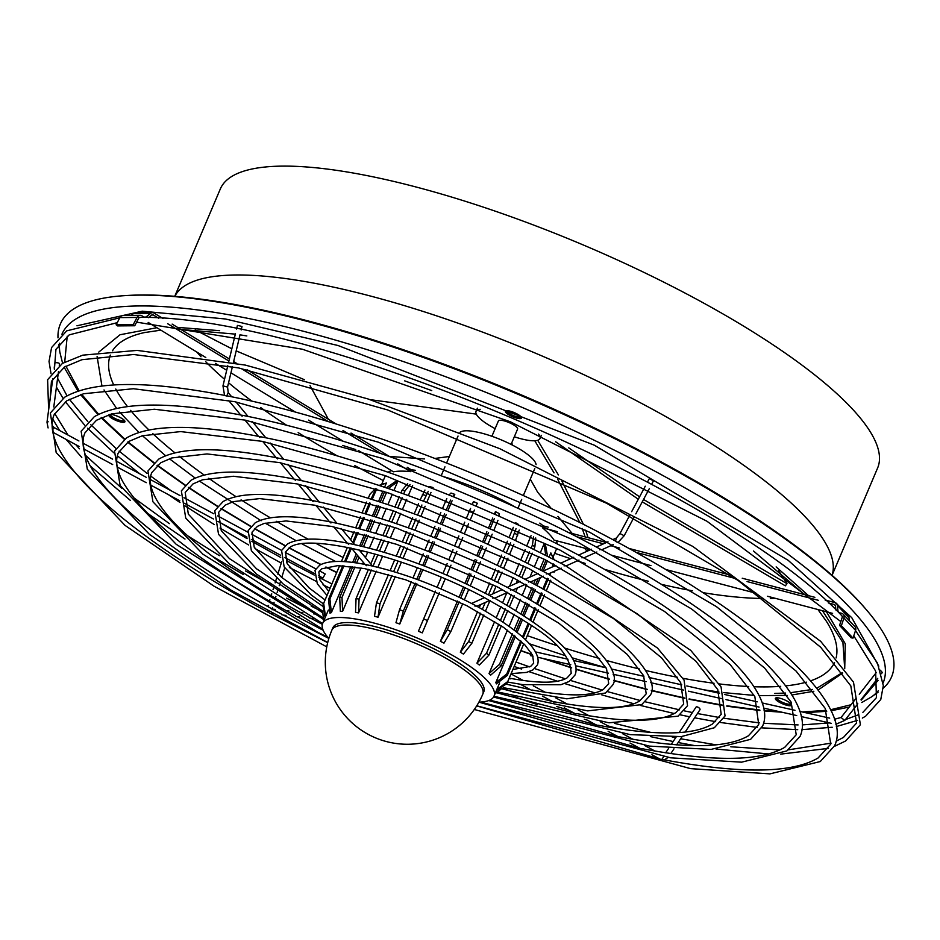 <?xml version="1.0" encoding="UTF-8"?>
<svg xmlns="http://www.w3.org/2000/svg" width="940" height="940" viewBox="0 0 940 940"><rect width="100%" height="100%" fill="white"/><g stroke="black" fill="none" stroke-linecap="round" stroke-linejoin="round"><path stroke-width="1.41" d="M774.783 693.403L785.593 693.062M790.399 692.745L812.418 689.42M816.801 688.256L842.381 672.593M822.5 610.73L842.933 642.643L844.719 668.716L845.283 643.806L826.46 611.775M802.361 711.98L826.236 710.358M830.584 709.747L851.076 704.73M861.193 700.159L878.089 680.36M878.783 666.155L851.758 617.662L788.214 560.346L594.315 445.196L338.095 345.532L225.459 318.989L142.257 311.187L76.963 325.792M49.938 401.016L49.985 399.782M54.25 367.669L54.367 369.314M574.364 713.155L575.891 713.977M323.102 619.542L323.83 619.636M552.509 701.452L554.036 702.262M530.654 689.737L532.181 690.559M509.163 678.222L510.326 678.845M660.397 759.238L661.631 759.367C739.416 774.031 791.574 773.573 818.094 757.993L830.725 744.175L825.191 708.384L796.11 671.09L716.433 606.641L589.768 532.287L378.385 442.2L234.683 401.686L133.398 388.725L83.613 393.743L66.846 400.757L54.215 414.575C50.267 423.658 51.912 435.22 59.161 449.273C70.324 470.353 93.154 494.652 127.664 522.17C165.275 551.921 212.37 582.083 268.958 612.68L270.708 613.632M596.219 724.869L597.746 725.68M310.106 618.05L309.366 617.968L310.106 618.05M618.073 736.572L619.601 737.383M296.37 616.464L295.63 616.382L296.37 616.464M639.928 748.275L641.456 749.098M282.635 614.877L281.906 614.795L282.635 614.877M327.731 642.514L231.252 590.273L149.542 534.449L87.314 469.224L81.122 431.225L94.27 416.726C120.308 401.779 169.165 401.204 240.863 415.022L242.132 416.22M599.779 549.818L600.731 549.383L599.779 549.818M327.825 637.273L317.25 631.939L176.226 544.331L120.12 485.51L114.527 451.094L126.465 437.946C149.989 424.445 194.051 423.916 258.629 436.372L259.887 437.57M581.954 557.878L582.906 557.444L581.954 557.878M322.772 629.271L202.911 554.201L152.926 501.796L147.944 470.975L158.649 459.166C179.681 447.111 218.926 446.629 276.384 457.721L277.653 458.92M564.129 565.927L565.081 565.504L564.129 565.927M226.329 395.998L224.977 395.47C338.788 417.313 493.735 475.182 616.616 541.687M615.782 541.464L617.627 542.462L615.782 541.464M491.89 436.278L498.412 420.92A10.422 2.632 23 0 1 504.11 420.862A10.422 2.632 23 0 1 513.71 424.939A10.422 2.632 23 0 1 517.599 429.063L511.078 444.42M459.989 432.329A41.677 10.54 23 0 1 520.313 449.52A41.677 10.54 23 0 1 536.07 464.63M332.866 627.803A81.968 20.727 23 0 1 377.692 627.309A81.968 20.727 23 0 1 453.197 659.398A81.968 20.727 23 0 1 483.771 691.852L482.725 694.331A81.968 20.727 23 0 0 452.152 661.877A81.968 20.727 23 0 0 346.085 625.018A81.968 20.727 23 0 0 331.82 630.27L332.866 627.803M495.133 428.628A34.733 8.777 23 0 1 488.988 425.174A34.733 8.777 23 0 1 476.028 411.414A34.733 8.777 23 0 1 480.223 409.299M790.434 703.343A7.226 1.821 23 0 1 790.423 703.719A7.226 1.821 23 0 1 786.475 703.766A7.226 1.821 23 0 1 779.824 700.934A7.226 1.821 23 0 1 777.121 698.079A7.226 1.821 23 0 1 777.392 697.797M520.466 416.22A7.226 1.821 23 0 1 520.455 416.608A7.226 1.821 23 0 1 513.087 415.468A7.226 1.821 23 0 1 507.165 410.968L507.165 410.968A7.226 1.821 23 0 1 507.436 410.686M123.892 419.945A7.226 1.821 23 0 1 123.88 420.333A7.226 1.821 23 0 1 119.932 420.368A7.226 1.821 23 0 1 110.579 414.693A7.226 1.821 23 0 1 110.85 414.411M832.065 575.327L877.619 467.991A357.036 90.275 -157 0 0 744.457 326.65A357.036 90.275 -157 0 0 415.539 186.86A357.036 90.275 -157 0 0 220.312 188.975L174.746 296.312M866.762 610.213L865.2 608.391A449.109 113.552 -157 0 0 722.39 496.919A449.109 113.552 -157 0 0 127.946 295.442L125.549 295.583A451.505 114.163 23 0 1 723.189 498.141A451.505 114.163 23 0 1 866.762 610.213A451.505 114.163 23 0 1 883.283 688.162M109.862 414.423A8.754 2.209 23 0 1 121.66 418.335A8.754 2.209 23 0 1 124.926 421.79A8.754 2.209 23 0 1 120.132 421.849A8.754 2.209 23 0 1 112.072 418.418A8.754 2.209 23 0 1 108.805 414.951A8.754 2.209 23 0 1 109.04 414.681M109.193 414.634A8.754 2.209 -157 0 0 112.448 417.56A8.754 2.209 -157 0 0 124.926 421.285M508.646 414.704A8.754 2.209 23 0 1 505.391 411.238A8.754 2.209 23 0 1 510.173 411.18A8.754 2.209 23 0 1 518.234 414.611A8.754 2.209 23 0 1 521.5 418.077A8.754 2.209 23 0 1 516.718 418.124A8.754 2.209 23 0 1 508.646 414.704M505.755 410.886A8.754 2.209 -157 0 0 509.022 413.835A8.754 2.209 -157 0 0 521.5 417.56M778.614 701.816A8.754 2.209 23 0 1 775.347 698.35A8.754 2.209 23 0 1 780.141 698.291A8.754 2.209 23 0 1 788.202 701.722A8.754 2.209 23 0 1 791.468 705.188A8.754 2.209 23 0 1 786.674 705.235A8.754 2.209 23 0 1 778.614 701.816M775.723 697.997A8.754 2.209 -157 0 0 778.99 700.946A8.754 2.209 -157 0 0 791.468 704.671M323.407 603.868L311.257 594.973L284.162 566.949L281.589 550.464L287.405 544.025C298.438 537.786 318.448 537.48 347.436 543.12L348.693 544.331M492.83 598.169L493.782 597.734L492.83 598.169M322.303 610.859L282.975 583.846L251.356 550.664L248.184 530.595L255.222 522.804C268.746 515.12 293.562 514.768 329.67 521.77L330.939 522.981M510.655 590.109L511.607 589.674L510.655 590.109M322.843 617.698L256.291 573.964L218.55 534.366L214.767 510.714L223.027 501.596C239.054 492.443 268.687 492.055 311.916 500.421L313.173 501.631M528.48 582.048L529.432 581.613L528.48 582.048M322.608 623.525L229.607 564.082L185.732 518.081L181.361 490.845L190.844 480.375C209.373 469.777 243.812 469.342 294.149 479.071L295.418 480.27M546.304 573.988L547.256 573.564L546.304 573.988M325.205 574.035L322.89 578.088L325.205 574.035M59.502 363.792A2.362 0.681 -172.4 0 0 59.526 363.733A2.362 0.681 -172.4 0 0 59.526 363.663A2.362 0.681 -172.4 0 0 57.164 362.734A2.362 0.681 -172.4 0 0 54.849 363.11A2.362 0.681 -172.4 0 0 54.849 363.169M326.979 595.443L317.285 583.764L315.006 570.333L319.6 565.234C328.119 560.452 343.323 560.193 365.202 564.47L366.459 565.68M241.192 329.94L242.003 326.521L238.302 325.534L237.409 325.428L236.551 329.024M484.605 597.582L472.397 603.092A2.362 2.045 65.7 0 0 471.786 603.562M475.005 606.218L475.957 605.795L475.005 606.218M651.655 484.264L653.476 480.857L652.09 480.093L649.305 478.636L647.495 482.02M530.912 652.301L530.56 655.544M882.284 672.464L880.334 670.208M685.131 732.06L699.983 709.712A2.362 1.034 -146.4 0 0 699.325 708.137A2.362 1.034 -146.4 0 0 697.081 706.88A2.362 1.034 -146.4 0 0 696.058 707.103L679.091 732.601M342.795 565.739L328.518 599.379L329.964 613.139A93.084 23.535 23 0 1 331.362 612.633L350.961 566.444M352.664 562.449L356.272 553.918M359.738 545.764L364.567 534.402M366.201 530.536L370.795 519.714M372.44 515.848L376.916 505.309M378.55 501.455L382.956 491.068M384.589 487.214L386.399 482.96L379.69 485.569M328.859 638.436A93.084 23.535 23 0 1 322.643 623.455L325.264 617.263A93.084 23.535 23 0 1 325.522 616.746L328.365 610.048M499.022 516.225L499.022 513.475A93.084 23.535 -157 0 0 495.427 511.642L494.358 514.145M492.736 517.987L488.506 527.951M486.873 531.793L482.643 541.769M481.01 545.611L476.768 555.587M475.147 559.429L470.905 569.428M469.272 573.259L465.018 583.282M463.385 587.124L459.108 597.194M457.486 601.036L440.39 641.315A93.084 23.535 23 0 1 443.986 643.136L450.859 631.574L462.727 603.609M476.051 506.178L477.297 503.217A93.084 23.535 -157 0 0 473.466 501.584L472.197 504.545M470.576 508.387L466.346 518.34L470.588 508.387M460.518 532.134L464.736 522.182L460.494 532.122M458.873 535.965L454.643 545.905L458.885 535.965M453.021 549.747L448.791 559.699L453.033 549.747M447.17 563.53L442.94 573.482M441.318 577.324L437.088 587.265L441.33 577.324M435.455 591.107L418.418 631.245A93.084 23.535 23 0 1 422.26 632.879L439.309 592.74M453.726 496.896L454.796 494.37A93.084 23.535 -157 0 0 450.988 493.042L449.003 494.981M411.379 581.789L399.524 609.743L395.952 622.715A93.084 23.535 23 0 1 399.759 624.043L416.855 583.764M418.488 579.921L422.753 569.863M424.387 566.021L428.64 555.998M430.273 552.168L434.515 542.168M436.137 538.338L440.378 528.351M442.012 524.508L446.241 514.533M447.875 510.702L452.105 500.726M432.647 488.541L433.07 487.543A93.084 23.535 -157 0 0 429.533 486.615L428.522 486.944M388.502 574.434L376.458 602.81L374.496 616.288A93.084 23.535 23 0 1 378.033 617.216L395.329 576.455M396.962 572.601L401.404 562.144M403.037 558.301L407.384 548.055M409.018 544.213L413.318 534.073M414.951 530.231L419.228 520.137M420.862 516.295L425.127 506.249M426.76 502.406L431.014 492.372M368.457 569.393L356.048 598.627L355.531 612.398A93.084 23.535 23 0 1 358.539 612.868L376.235 571.168M377.892 567.278L382.603 556.174M384.248 552.309L388.749 541.71M390.382 537.856L394.777 527.493M396.41 523.639L400.757 513.393M402.39 509.551L406.714 499.387M408.336 495.545L412.637 485.428M352.77 566.667L339.704 597.452L340.339 611.329A93.084 23.535 23 0 1 342.618 611.306L361.031 567.936M393.93 490.422L397.655 481.644A93.084 23.535 -157 0 0 395.376 481.668L386.328 487.801M362.699 564L363.369 562.437M365.437 557.549L367.775 552.038M369.42 548.161L374.096 537.151M375.73 533.297L380.242 522.675M381.875 518.821L386.305 508.411M387.938 504.557L392.297 494.264M322.643 623.455A93.084 23.535 23 0 1 373.532 622.903A93.084 23.535 23 0 1 459.284 659.351A93.084 23.535 23 0 1 494.005 696.199A93.084 23.535 23 0 1 478.906 702.133L639.729 748.24M477.649 611.447L460.341 652.207A93.084 23.535 23 0 1 461.916 653.159A93.084 23.535 23 0 1 463.455 654.111L471.81 643.36L483.865 614.96M518.951 525.343L518.492 524.438A93.084 23.535 -157 0 0 516.953 523.498A93.084 23.535 -157 0 0 515.379 522.546L514.979 523.498M513.346 527.34L509.092 537.375M507.459 541.205L503.194 551.263M501.561 555.105L497.284 565.198M495.65 569.041L491.338 579.181M489.716 583.023L485.357 593.281M483.724 597.123L483.278 598.181M480.563 604.584L479.282 607.593M407.185 467.286L411.297 469.788A93.084 23.535 23 0 1 415.327 470.294M443.492 476.627A93.084 23.535 23 0 1 515.672 507.271M411.297 469.788L410.51 471.645A93.084 23.535 -157 0 0 393.39 471.81L358.246 450.389M388.138 472.233A93.084 23.535 23 0 1 391.487 470.646M116.125 324.805L133.245 324.653L137.005 317.438L119.885 317.591L116.125 324.805L117.606 325.91L134.726 325.757L138.486 318.543A2.432 2.033 89.5 0 1 140.706 317.473L139.79 317.45M841.993 616.017L841.323 615.359A2.432 2.045 136.8 0 1 842.111 617.698L839.538 625.417L841.359 625.723L843.944 618.003A4.512 3.784 -43.2 0 0 843.262 614.255A4.512 3.784 -43.2 0 0 841.688 613.327L839.15 612.668A2.08 1.751 136.8 0 1 838.022 611.329L837.364 605.313A4.171 3.502 -43.2 0 0 836.553 603.515A4.171 3.502 -43.2 0 0 835.096 602.658L825.12 600.026M67.222 336.168L64.719 362.065M65.941 366.165L79.089 390.746M81.663 394.306L98.688 414.305M101.731 417.478L124.773 439.051M128.052 441.87L153.984 462.645M157.38 465.206L185.145 485.017M188.635 487.39L217.563 506.202M221.147 508.446L250.91 526.341M254.623 528.491L285.196 545.635M289.214 547.809L320.987 564.47M325.992 567.008L336.767 572.401M520.913 650.574L530.524 653.958M544.542 658.787L571.638 667.682M575.997 669.068L609.567 679.162M613.691 680.337L647.237 689.314M651.338 690.336L684.966 698.068M689.102 698.937L722.637 705.141M726.843 705.811L759.802 710.029M764.102 710.428L778.637 711.474M143.996 317.074L145.888 317.062L150.659 313.349A4.171 3.49 -90.5 0 1 152.527 312.679A4.171 3.49 -90.5 0 1 154.148 313.137L163.055 318.566M172.126 324.1L229.395 358.974M814.863 597.335L742.248 578.229M556.174 540.664A93.084 23.535 23 0 1 557.291 544.025M590.508 549.7L554.036 540.112A93.084 23.535 -157 0 0 542.392 527.716L557.279 531.629M539.795 523.122A93.084 23.535 23 0 1 543.179 525.86L542.392 527.716M531.053 535.706L526.764 545.823M525.131 549.665L520.819 559.841M519.186 563.683L514.838 573.929M513.205 577.783L509.586 586.278M506.872 592.694L502.665 602.611M501.02 606.476L496.297 617.592M494.652 621.481L476.933 663.205A93.084 23.535 23 0 1 479.353 665.05L488.918 655.121L501.337 625.864M547.527 556.245L545.623 545.541A93.084 23.535 -157 0 0 544.072 543.896L540.371 552.603M538.749 556.445L534.378 566.738M532.745 570.58L529.995 577.054M526.682 584.856L522.17 595.478M520.537 599.344L515.86 610.354M514.215 614.231L509.128 626.216M507.459 630.152L489.035 673.557A93.084 23.535 23 0 1 490.586 675.214L501.02 666.049L514.11 635.217M553.625 559.406L550.84 552.885L549.077 557.044M547.444 560.886L543.097 571.132M540.371 577.548L536.916 585.691M535.283 589.545L530.689 600.366M529.044 604.244L524.215 615.606M522.57 619.495L517.129 632.303M515.437 636.298L495.803 682.546A93.084 23.535 23 0 1 496.39 683.897L507.295 675.39L521.606 641.691M499.598 682.969L496.79 689.561A93.084 23.535 23 0 1 496.626 690.007L494.005 696.199M371.993 565.892A2.362 1.657 -39.8 0 0 371.711 565.081L359.068 549.888M611.458 555.211L650.938 565.598M665.837 569.523L756.489 593.363M767.451 596.254L832.593 613.385M849.337 620.717L849.008 617.709A4.171 3.502 -43.2 0 0 848.209 615.9L836.553 603.515M839.538 625.417L851.182 637.802L853.015 638.107L855.588 630.388A4.512 3.784 -43.2 0 0 854.918 626.651L843.262 614.255M576.678 536.74L603.55 543.802M610.789 545.717L619.589 548.02M636.121 552.379L735.127 578.417M747.065 581.555L818.282 600.296M828.34 602.939L834.309 604.514A2.08 1.751 136.8 0 1 835.437 605.842L835.895 610.001M730.086 575.033L629.048 548.455M606.429 542.498L568.265 532.463M548.208 527.187L543.179 525.86M841.359 625.723L853.015 638.107M57.998 337.848A451.505 114.163 23 0 1 125.549 295.583M431.742 390.582L404.658 380.853M568.735 447.863L639.576 496.837M643.536 499.457L787.015 583.693L785.346 585.843L642.255 501.866M778.649 570.756L787.015 583.693M555.681 441.8L638.295 499.246M551.416 508.646L537.645 492.219L530.289 479.165M512.758 445.278L511.689 442.975M537.715 440.284L558.372 474.912M561.956 481.221L583.458 524.391M585.644 530.172L588.052 537.668M587.077 551.251L584.445 548.102M572.225 533.497L557.89 516.389M534.778 440.766L554.036 472.89M557.655 479.189L579.827 522.558M582.189 528.421L585.138 536.904M587.853 549.007L587.97 550.852M355.731 449.579L342.665 445.454M339.81 440.214L338.952 438.639M328.401 419.299L310.024 385.588M449.367 456.464L434.95 458.45M424.575 458.931L389.36 456.429M476.31 414.129L370.125 399.641M304.349 379.678L236.187 350.879M231.828 348.787L195.226 329.928M538.585 434.08A34.733 8.777 23 0 1 539.971 438.557A34.733 8.777 23 0 1 514.321 436.771M343.946 565.798L329.916 598.874L331.362 612.633M376.705 488.964L372.134 499.399M370.501 503.253L365.977 513.898M364.344 517.764L359.679 528.75M358.034 532.628L353.534 543.238M351.431 548.185L345.673 561.744M344.522 561.662L350.338 547.961M352.747 542.286L356.965 532.346M358.61 528.468L363.287 517.458M364.931 513.593L369.455 502.923M371.1 499.07L375.824 488.683M379.22 485.416L383.544 483.513M339.669 565.633L323.677 603.316L325.522 616.746M325.087 617.698L322.913 605.16L323.419 603.844A100.028 25.286 23 0 1 323.677 603.316M375.577 488.6L370.125 494.005L368.292 498.188M362.088 512.758L366.635 502.031L362.112 512.77M360.466 516.624L355.755 527.716L360.443 516.624M354.11 531.605L350.644 539.772M347.424 547.362L341.42 561.509L347.389 547.362M322.831 613.385L323.806 620.717M495.768 693.227L500.867 689.255M496.79 689.561L507.741 681.57A100.028 25.286 23 0 1 507.577 682.005L506.801 683.603L496.649 690.5M507.741 681.57L523.78 643.783M531.547 625.523L525.542 639.682L531.535 625.523M533.192 621.599L538.221 609.755L533.203 621.61M539.865 605.877L544.577 594.785M546.222 590.919L550.769 580.192L546.234 590.931M554.024 572.448L554.377 571.215M554.529 565.962L554.154 564.388M495.803 682.546L506.707 674.039L520.772 640.916M550.84 572.812L549.923 574.986M548.279 578.84L543.755 589.509M542.11 593.375L537.433 604.385M535.788 608.262L530.818 619.977M529.161 623.89L523.333 637.602M522.499 636.85L528.256 623.267M529.925 619.366L534.872 607.71M536.517 603.832L541.182 592.846M542.815 588.981L547.339 578.323M548.972 574.469L549.407 573.471M552.121 567.055L553.284 563.941M552.473 555.411L554.036 559.617M554.083 564.353L553.531 566.421M489.035 673.557L499.469 664.392L512.418 633.877M545.976 560.134L541.569 570.51M538.162 578.547L535.471 584.891M533.838 588.745L529.255 599.532M527.61 603.398L522.816 614.701M521.16 618.591L515.802 631.234M514.098 629.906L519.385 617.462M521.042 613.573L525.801 602.352M527.446 598.486L532.005 587.735M533.638 583.881L535.365 579.816M538.091 573.4L525.084 579.275M539.736 569.534L544.131 559.183M545.74 555.329L544.072 543.896M476.933 663.205L486.497 653.277L498.846 624.195M535.73 537.974L534.86 546.88L533.826 549.312M532.193 553.155L527.857 563.389M526.224 567.231L521.829 577.56M517.447 587.911L515.743 591.906M514.11 595.76L509.527 606.57M507.882 610.436L502.994 621.951M500.503 620.294L505.321 608.944M506.966 605.078L511.513 594.35M513.158 590.496L513.487 589.697M516.213 583.293L517.587 580.051M519.221 576.197L523.592 565.904M525.225 562.049L529.561 551.851M531.194 548.008L532.439 545.047L533.509 536.893M460.341 652.207L468.696 641.456L480.716 613.162M519.232 530.078L515.508 540.406M513.886 544.236L509.598 554.33M507.964 558.172L503.664 568.312M502.031 572.154L497.695 582.377M496.062 586.219L492.819 593.869M490.034 600.437L485.498 611.094M482.349 609.296L485.252 602.47M488.459 594.891L492.842 584.586M494.464 580.744L498.788 570.568M500.421 566.726L504.71 556.609M506.343 552.767L510.62 542.697M512.253 538.855L516.048 528.597M516.001 523.98L515.379 522.546M440.39 641.315L447.264 629.741L459.12 601.823M497.965 520.313L493.829 530.348M492.196 534.178L487.954 544.178M486.332 548.008L482.079 558.019M480.457 561.85L476.192 571.884M474.571 575.726L470.294 585.785M468.661 589.627L464.36 599.767M460.753 597.981L465.03 587.899M466.663 584.057L470.916 574.023M472.55 570.181L476.791 560.181M478.425 556.339L482.666 546.351M484.288 542.509L488.53 532.534M490.163 528.691L494.299 518.68M495.404 514.603L495.427 511.642M418.418 631.245L435.478 591.119M474.43 510.021L470.2 519.973M468.578 523.803L464.348 533.755M462.715 537.598L458.497 547.55M456.863 551.38L452.645 561.333M451.012 565.163L446.794 575.115M445.161 578.958L440.942 588.91M442.952 573.494L447.181 563.542M472.209 504.557L473.466 501.584M415.174 583.153L403.331 611.059L399.759 624.043M450.542 500.092L446.218 510.032M444.585 513.875L440.355 523.85M438.721 527.692L434.48 537.68M432.858 541.511L428.605 551.522M426.983 555.352L422.718 565.387M421.096 569.229L416.808 579.31M413.012 577.947L417.313 567.807M418.946 563.965L423.223 553.907M424.845 550.064L429.098 540.042M430.731 536.199L434.973 526.2M436.606 522.37L440.848 512.37M442.481 508.54L446.817 498.599M454.796 494.37L452.692 496.473M391.992 575.445L379.983 603.75L378.033 617.216M428.252 491.315L423.529 501.173M421.896 505.015L417.619 515.085M415.985 518.927L411.697 529.032M410.063 532.874L405.751 543.062M404.118 546.904L399.747 557.197M398.113 561.051L393.637 571.591M390.147 570.568L394.659 559.911M396.304 556.069L400.698 545.717M402.332 541.863L406.668 531.652M408.289 527.81L412.601 517.67M414.223 513.827L418.512 503.734M420.145 499.904L424.962 490.046M433.07 487.543L431.578 488.119M371.394 570.028L359.056 599.097L358.539 612.868M410.052 484.476L404.999 490.856L403.718 493.876M402.097 497.718L397.761 507.929M396.128 511.771L391.757 522.064M390.123 525.918L385.694 536.352M384.061 540.206L379.513 550.922M377.868 554.788L373.051 566.127M370.771 563.953L375.001 553.989M376.646 550.111L381.229 539.325M382.862 535.471L387.315 524.978M388.948 521.124L393.331 510.796M394.964 506.954L399.3 496.731M400.934 492.877L401.991 490.386L407.713 483.606M354.921 566.949L341.984 597.429L342.618 611.306M397.655 481.644L388.255 488.459M386.61 492.302L382.216 502.653M380.582 506.507L376.129 517M374.484 520.854L369.925 531.594M368.292 535.459L363.533 546.669M361.877 550.558L361.113 552.356M359.045 557.244L356.601 562.99M354.462 562.684L357.541 555.434M361.465 546.175L366.259 534.884M367.904 531.018L372.475 520.231M374.12 516.377L378.585 505.849M380.218 501.995L384.625 491.62M134.726 325.757L133.245 324.653M158.707 318.249L153.361 314.994A2.08 1.739 -90.5 0 0 151.61 315.1L148.285 317.697M131.118 315.405L133.55 313.514A4.171 3.49 -90.5 0 1 135.419 312.844L152.527 312.679M145.888 317.062A2.08 1.739 -90.5 0 1 144.149 317.168L141.917 315.805A4.512 3.784 -90.5 0 0 140.166 315.311L123.046 315.476A4.512 3.784 -90.5 0 0 119.885 317.591M137.005 317.438A4.512 3.784 -90.5 0 1 140.166 315.311M343.288 441.283L308.567 420.133M295.43 412.131L230.946 372.839M226.704 370.266L215.471 363.416M205.79 357.517L148.156 322.408M410.51 471.645L397.738 463.866M380.688 453.48L342.959 430.497M328.413 421.637L241.122 368.457M228.913 361.019L167.614 323.677M233.637 361.559L236.316 363.193M247.055 369.737L336.109 423.987M351.02 433.07L389.571 456.558M174.817 296.323A357.036 90.275 23 0 1 236.21 274.997A357.036 90.275 23 0 1 698.244 435.526A357.036 90.275 23 0 1 832.018 575.28M337.331 455.923A354.262 89.57 23 0 1 308.778 439.18A354.262 89.57 23 0 1 298.156 432.612M286.817 425.362A354.262 89.57 23 0 1 260.615 407.502M251.967 401.204A354.262 89.57 23 0 1 228.573 382.756M224.542 379.314A354.262 89.57 23 0 1 205.754 361.736M201.007 356.754A354.262 89.57 23 0 1 196.824 352.054M145.618 332.313A393.366 99.452 -157 0 0 145.5 332.337A393.366 99.452 -157 0 0 112.518 350.761M110.356 355.085A393.366 99.452 -157 0 0 113.717 384.942M115.761 389.007A393.366 99.452 -157 0 0 127.488 406.55M130.59 410.369A393.366 99.452 -157 0 0 148.908 429.933M152.656 433.505A393.366 99.452 -157 0 0 174.899 452.822M179.082 456.182A393.366 99.452 -157 0 0 204.145 475.041M208.715 478.272A393.366 99.452 -157 0 0 235.975 496.626M241.063 499.88A393.366 99.452 -157 0 0 270.344 517.811M276.301 521.301A393.366 99.452 -157 0 0 308.156 539.184M315.911 543.355A393.366 99.452 -157 0 0 343.1 557.467M527.258 635.64A393.366 99.452 -157 0 0 556.292 645.392M564.693 648.071A393.366 99.452 -157 0 0 599.673 658.564M606.323 660.42A393.366 99.452 -157 0 0 639.564 669.033M645.439 670.432A393.366 99.452 -157 0 0 677.576 677.293M683.086 678.339A393.366 99.452 -157 0 0 714.059 683.263M719.382 683.932A393.366 99.452 -157 0 0 748.722 686.517M753.892 686.741A393.366 99.452 -157 0 0 766.417 686.905A393.366 99.452 -157 0 0 780.693 686.329M763.468 598.475A354.262 89.57 23 0 1 702.967 592.647M692.428 590.802A354.262 89.57 23 0 1 661.372 584.351M648.295 581.237A354.262 89.57 23 0 1 604.314 569.252M585.138 563.377A354.262 89.57 23 0 1 577.289 560.863M570.639 558.689A354.262 89.57 23 0 1 554.659 553.284M383.297 480.552A354.262 89.57 23 0 1 354.873 465.629M156.874 327.719L120.014 334.757L98.782 352.089M97.102 356.53L101.943 385.988M104.011 389.947L116.607 408.383M119.603 412.026L138.932 432.412M142.445 435.725L165.605 455.712M169.4 458.744L195.179 478.084M199.198 480.939L261.108 520.736M265.197 523.145L296.077 540.653M301.94 543.849L335.615 561.497M529.561 643.83L565.645 655.791M572.014 657.777L605.384 667.635M703.696 689.772L718.936 692.005M723.765 692.627L754.221 695.412M759.038 695.635L787.144 695.377M883.165 682.863A446.101 112.788 -157 0 0 716.68 506.519A446.101 112.788 -157 0 0 139.402 305.947A446.101 112.788 -157 0 0 61.899 334.252M861.78 702.509L871.709 696.787A446.101 112.788 -157 0 0 878.312 690.747M226.669 386.857L222.968 385.882L224.589 395.623M615.571 541.123L616.393 537.997L612.786 539.63M618.027 542.439L624.148 535.753L619.977 533.532L616.393 537.997M834.943 720.686L835.566 719.547M844.672 720.451L841.077 717.49L834.485 719.206M661.913 759.414L663.605 756.735M808.553 595.666L776.135 566.89M219.666 330.68L177.531 327.379M791.832 695.001L813.852 691.252M818.129 689.995L842.675 673.016M231.722 396.821L228.22 392.603L226.787 395.822M54.25 427.712L52.452 429.827M48.151 421.79L47 422.272M268.523 611.752L268.852 612.621M268.582 605.618L267.818 606.594M834.309 604.514L835.413 605.689M855.588 630.388L843.944 618.003M837.364 605.313L849.008 617.709M838.022 611.329L839.303 612.704M803.982 593.951A354.262 89.57 23 0 1 803.042 594.221M775.065 598.251A354.262 89.57 23 0 1 770.342 598.416M785.605 685.894A393.366 99.452 -157 0 0 806.356 682.146M810.703 680.795A393.366 99.452 -157 0 0 834.509 662.477M836.118 657.918A393.366 99.452 -157 0 0 826.471 621.387L826.977 622.257M59.596 343.218A446.101 112.788 -157 0 0 59.843 352.171L62.616 363.287M328.518 599.379A100.028 25.286 23 0 1 329.916 598.874M375.859 490.633A100.028 25.286 -157 0 0 374.461 491.15M323.254 604.279A100.028 25.286 23 0 1 323.419 603.844L339.634 565.633M369.62 495.075A100.028 25.286 -157 0 0 369.361 495.603L370.137 494.005M506.707 674.039A100.028 25.286 23 0 1 507.295 675.39M553.037 566.644A100.028 25.286 -157 0 0 552.649 565.81M499.469 664.392A100.028 25.286 23 0 1 501.02 666.049M486.497 653.277A100.028 25.286 23 0 1 488.918 655.121M534.86 546.88A100.028 25.286 -157 0 0 532.439 545.047M468.696 641.456A100.028 25.286 23 0 1 471.81 643.36M517.752 535.119A100.028 25.286 -157 0 0 514.638 533.227M447.264 629.741A100.028 25.286 23 0 1 450.859 631.574M496.802 523.333A100.028 25.286 -157 0 0 493.206 521.512M423.67 618.92A100.028 25.286 23 0 1 427.512 620.553M473.454 512.323A100.028 25.286 -157 0 0 469.612 510.69M399.524 609.743A100.028 25.286 23 0 1 403.331 611.059M449.273 502.829A100.028 25.286 -157 0 0 445.466 501.502M376.458 602.81A100.028 25.286 23 0 1 379.983 603.75M425.926 495.509A100.028 25.286 -157 0 0 422.401 494.581M356.048 598.627A100.028 25.286 23 0 1 359.056 599.097M404.999 490.856A100.028 25.286 -157 0 0 401.991 490.386M339.704 597.452A100.028 25.286 23 0 1 341.984 597.429M133.55 313.514L150.659 313.349M151.751 315.006L153.361 314.994M281.589 614.137C227.75 585.009 183.359 556.374 148.426 528.221C118.875 504.204 99.229 482.96 89.476 464.489C82.861 451.647 81.357 441.107 84.953 432.858L96.468 420.274L111.778 413.859L154.36 409.241L245.105 420.11L381.805 458.274L575.491 540.817L691.546 608.944L764.537 667.976L791.163 702.121L796.215 734.763L784.712 747.347C760.495 761.588 712.767 761.999 641.527 748.593M476.756 705.775L670.643 757.816L741.613 762.175L786.909 750.895L800.058 736.396C817.941 697.092 734.081 621.07 601.248 549.641M295.313 615.712C202.147 564.576 144.525 519.679 122.423 481.022C116.49 469.507 115.15 460.071 118.37 452.728L128.651 441.495L142.398 435.737L180.703 431.589L262.401 441.365L385.529 475.734L559.97 550.076L664.498 611.435L730.216 664.604L754.843 696.587L758.709 724.54L748.428 735.773C726.714 748.569 683.791 748.933 619.672 736.889M480.457 702.062L649.387 746.102L711.028 749.439L750.625 739.322L762.552 726.162C778.673 690.454 703.061 622.092 583.423 557.702M309.048 617.298C265.926 593.974 230.394 571.027 202.441 548.478C178.812 529.255 163.125 512.288 155.37 497.565C150.13 487.355 148.943 479.036 151.787 472.597L160.846 462.703L171.82 457.956L207.035 453.926L279.697 462.621L389.242 493.206L544.46 559.347L637.449 613.938L695.894 661.22L717.772 689.631L721.203 714.306L712.144 724.2C692.933 735.538 654.816 735.867 597.817 725.175M489.728 700.136L630.2 734.622L681.206 736.619L714.341 727.748L725.045 715.939L721.062 686.917L690.783 650.421L565.598 565.763M224.836 395.435C146.429 380.312 93.037 380.9 64.66 397.209L50.384 412.942L56.177 452.528L124.985 525.354L214.144 586.266L326.768 646.849M474.301 709.477L690.548 768.626L769.872 773.879L820.279 761.541L834.556 745.808C844.132 726.432 830.443 691.335 764.091 636.709C725.574 605.654 676.718 574.152 617.51 542.168M144.525 332.572L160.858 330.152M805.357 712.649L826.718 711.31M831.077 710.769L849.255 707.056M325.076 599.955L309.013 587.829L287.158 563.73L285.431 552.086L289.602 547.562C308.59 532.674 406.762 556.527 482.373 596.43C532.158 625.241 569.605 644.206 571.191 673.393L567.02 677.916C557.796 683.451 538.926 683.591 510.397 678.351M507.553 682.041L522.652 684.625L560.863 684.743L569.205 681.453L575.022 675.014C581.954 658.611 555.047 632.937 494.299 597.993M50.055 399.911L51.442 381.335L64.566 366.976L81.968 359.691L133.586 354.498L238.607 367.928L387.597 409.934L606.735 503.323L738.053 580.415L820.667 647.237L850.829 685.918L856.563 723.083L843.439 737.442L836.071 741.237M834.285 746.442L845.624 740.99L860.394 724.716L853.497 682.146L820.702 641.362L692.803 546.422L499.728 448.662L367.975 398.936L245.293 365.084L137.169 350.397L82.767 355.156L62.369 363.439L47.611 379.701L48.633 409.911M52.781 419.123L59.643 430.544M66.082 439.391L81.78 457.439M90.287 465.993L130.413 500.468M147.439 513.252L185.004 539.055M212.334 556.257L243.319 574.505M286.536 598.145L309.237 609.825M513.111 696.364L537.28 704.577M584.304 719.253L587.159 720.075M608.192 725.986L618.966 728.864M650.327 736.572L673.158 741.531M678.163 742.53L694.977 745.667M716.01 749.039L768.685 753.962M780.741 754.127L828.445 748.369M322.62 606.171L281.647 577.395L254.211 547.186L252.014 532.216L257.407 526.353L264.128 523.451L286.054 520.948L331.597 526.4L397.009 544.448L497.895 587.159L558.677 623.079L592.94 651.079L606.559 668.751L608.697 683.615L603.304 689.49C591.589 696.47 567.901 696.658 532.252 690.054M503.358 687.704L566.797 698.82L605.489 693.027L612.527 685.248C623.69 670.373 585.209 628.519 512.124 589.944M322.667 612.809L256.455 568.747L221.264 530.654L218.609 512.347L225.224 505.132L233.355 501.619L259.71 498.599L314.301 505.144L396.668 528.139L513.416 577.889L586.207 620.905L627.262 654.452L643.63 675.707L646.203 693.849L639.588 701.052C625.37 709.489 596.877 709.724 554.106 701.757M497.965 692.028L587.7 710.887L641.773 704.601L650.034 695.471C663.346 678.245 617.462 627.991 529.948 581.884M322.784 618.884L229.442 558.619L188.317 514.11L185.192 492.478L193.029 483.924L202.582 479.788L233.379 476.263L297.005 483.889L392.955 510.667L528.938 568.618L613.726 618.732L661.572 657.836L680.701 682.663L683.697 704.072L675.86 712.626C659.152 722.519 625.852 722.801 575.962 713.472M493.97 696.27L609.026 722.813L678.057 716.174L687.539 705.705L684.05 680.078L657.483 648.036L547.773 573.823M328.73 591.319L319.917 579.886L318.836 571.966L321.786 568.782L337.86 565.621L364.697 568.618L405.774 579.839L466.851 605.701L503.629 627.438L525.025 645.075L532.604 655.227L533.685 663.158L530.736 666.343L512.888 669.491M511.137 673.616L526.482 672.429L532.933 669.879L537.515 664.792C541.981 651.103 521.641 631.516 476.474 606.053M54.508 368.069L55.93 349.386L69.219 334.863L117.242 322.667M119.791 317.791L66.728 330.845L51.583 347.541L49.033 361.43L51.019 373.685M56.424 387.08L63.004 398.29M65.342 401.733L84.682 425.162M87.596 428.217L113.869 452.845M117.347 455.806L139.895 473.889M168.624 494.769L179.987 502.524M184.933 505.826L214.344 524.602M220.019 528.08L248.654 544.989M254.975 548.584L281.26 563.095M289.367 567.443L315.922 581.202M322.961 584.751L330.034 588.264M514.18 666.436L521.618 669.08M529.067 671.677L557.408 681.218M564.752 683.58L594.867 692.862M601.847 694.907L633.889 703.766M640.34 705.435L674.286 713.542M680.09 714.8L689.607 716.797M694.613 717.796L715.645 721.673M720.757 722.531L757.217 727.407M761.752 727.854L797.719 729.652M801.949 729.628L832.229 727.255M836.341 726.55L857.539 720.381M862.356 718.078L865.623 716.209L880.768 699.513L883.318 685.624L877.42 663.041L855.518 630.611M331.879 583.904L318.895 577.418M314.23 575.045L286.912 560.78M280.708 557.444L251.838 541.37M247.079 538.632L219.702 522.358M171.104 490.739L150.694 476.11M147.075 473.407L119.133 451.13M115.902 448.356L90.722 424.669M87.855 421.637L69.395 399.288M67.034 395.834L57.599 378.279M516.025 662.077L529.714 666.907M534.672 668.61L565.351 678.821M570.615 680.49L602.235 690.101M607.51 691.629L640.352 700.559M645.439 701.851L679.55 709.853M684.332 710.875L692.428 712.543M697.445 713.542L719.441 717.525M723.894 718.254L759.332 722.872M763.574 723.271L798.107 724.928M802.278 724.893L829.409 722.907M845.413 719.605L858.608 714.694M862.885 712.356L876.421 697.668L875.634 671.078L853.767 635.851M574.164 713.119L496.731 692.78M552.309 701.416L501.725 688.797M530.454 689.702L506.46 684.202M54.684 413.553L68.021 435.067M75.74 444.608L79.454 448.815M85.411 455.195L121.742 488.248M133.363 497.471L169.4 523.639M187.554 535.741L219.408 555.669M245.599 571.003L271.589 585.444M311.246 606.171L322.432 611.752M502.63 688.245L514.356 692.392M556.809 706.516L568.829 710.264M614.478 723.365L650.938 732.436M672.253 737.089L675.649 737.783M680.666 738.769L716.104 744.844M730.803 746.783L779.836 749.967M788.566 749.815L831.136 743.141M659.833 759.015L476.674 705.905M327.696 642.666L270.779 613.655M596.019 724.822L493.571 697.034M322.338 624.348L310.882 618.285M617.874 736.537L488.73 700.547M323.172 630.27L297.146 616.699M328.836 638.425L283.41 615.113M241.639 415.174C345.873 435.232 487.613 488.177 600.096 549.03M259.393 436.524C353.299 454.596 480.939 502.277 582.271 557.079M277.159 457.874C369.62 477.297 465.382 513.052 564.447 565.14M441.189 475.722L444.961 466.839M446.594 462.997L458.038 436.043M476.028 411.414L477.414 408.172M871.709 696.787L878.077 692.181M348.211 543.273C394.87 553.096 443.187 571.132 493.147 597.37M330.445 521.923C388.561 534.155 448.733 556.609 510.972 589.321M312.679 500.574C382.251 515.202 454.29 542.098 528.797 581.261M294.925 479.224C375.93 496.25 459.836 527.575 546.622 573.2M313.549 618.591L310.74 618.273M299.801 617.004L297.005 616.687M286.054 615.418L283.269 615.101M272.318 613.832L270.638 613.644M272.471 607.522L272.107 609.778M273.646 603.715L274.069 602.329M275.338 598.24L275.89 596.465M277.159 592.341L277.923 589.885M279.215 585.714L280.425 581.789M281.753 577.477L284.714 567.889M286.453 562.285L287.476 558.959M322.89 578.088L318.484 575.703M314.254 573.423L284.949 557.596M280.602 555.246L251.403 539.478M246.985 537.093L217.868 521.359M213.392 518.951L184.322 503.253M179.81 500.809L150.788 485.134M146.24 482.678L117.242 467.027M112.683 464.56L83.707 448.909M79.113 446.43L52.852 432.247M48.081 427.935L47 422.213L49.726 401.674M53.792 406.973L58.492 371.547M59.291 365.507L59.526 363.733M365.026 564.435L351.525 548.208M347.26 543.085L333.747 526.846M329.505 521.735L315.981 505.485M311.739 500.386L298.215 484.135M293.973 479.036L280.449 462.786M276.219 457.686L262.695 441.424M258.453 436.336L244.929 420.074M240.699 414.987L228.584 400.428M222.968 385.882L227.786 365.731M228.749 361.677L235.458 333.618M489.423 595.396L502.442 589.509M507.259 587.336L520.278 581.449M542.909 571.215L555.939 565.328M560.734 563.154L573.764 557.267M578.558 555.105L591.589 549.207M596.383 547.045L607.992 541.793M619.977 533.532L629.694 515.355M631.657 511.677L645.275 486.191M535.577 651.925L568.019 659.234M573.482 660.456L606.042 667.788M611.282 668.963L643.935 676.318M649.035 677.47L681.759 684.837M686.764 685.953L719.535 693.332M724.458 694.448L757.276 701.827M762.152 702.932L795.005 710.323M799.823 711.404L829.691 718.125M841.077 717.49L856.234 698.15M859.278 694.272L876.186 672.699M475.323 605.431C437.64 585.655 401.192 572.049 365.977 564.623M511.007 673.921L523.298 680.513M533.239 685.836L545.353 692.322M555.752 697.891L567.349 704.107M578.053 709.841L589.298 715.869M600.237 721.732L611.235 727.619M622.351 733.576L633.149 739.357M644.405 745.385L655.051 751.095M668.14 757.44L664.31 759.884M670.784 753.621L673.968 748.839M676.612 744.868L682.146 736.549M381.781 484.135L385.365 475.687M138.627 317.426C311.481 313.478 726.925 490.116 842.827 616.852M136.606 322.138L302.398 349.222L510.514 421.849L706.962 521.242L840.818 621.563M553.143 556.868L556.727 548.42M520.361 684.297L530.677 689.819M542.356 696.082L552.532 701.534M564.306 707.832L574.387 713.237M586.231 719.582L596.242 724.952M608.133 731.32L618.097 736.655M630.035 743.047L639.952 748.357M651.914 754.773L660.068 759.132M665.638 752.846L668.61 748.369M671.231 744.433L676.212 736.937M530.454 655.615L533.062 656.202M537.833 657.283L570.78 664.698M575.48 665.755L608.474 673.181M613.115 674.227L646.133 681.653M650.75 682.687L683.791 690.136M688.386 691.159L721.45 698.608M726.021 699.63L759.097 707.08M763.644 708.102L796.732 715.552M801.28 716.574L831.36 723.354M857.797 703.813L844.79 720.404L835.883 724.258M861.064 699.654L877.725 678.398M881.426 673.675L882.402 672.417M476.862 606.265L489.905 600.366M494.687 598.204L507.729 592.306M512.512 590.144L525.554 584.245M530.336 582.083L543.379 576.185M548.161 574.035L561.204 568.136M565.986 565.974L579.028 560.076M583.811 557.913L596.853 552.015M601.635 549.853L613.244 544.601M624.148 535.753L633.854 517.587M635.816 513.91L649.434 488.424M354.686 544.624L341.255 528.48M336.908 523.251L323.466 507.095M319.13 501.889L305.676 485.71M301.364 480.528L287.899 464.337M283.598 459.166L270.121 442.975M265.832 437.817L252.355 421.613M248.066 416.455L235.999 401.956M232.415 366.659L227.562 386.974L228.22 392.603M233.39 362.605L240.088 334.546M325.134 573.929L319.459 570.862M315.781 568.876L285.302 552.414M281.612 550.417L251.415 534.12M247.643 532.075L217.657 515.884M213.791 513.792L183.958 497.683M180.01 495.556L150.306 479.518M146.287 477.344L116.689 461.352M112.6 459.143L83.073 443.198M78.937 440.966L54.191 427.594L52.147 425.538M49.996 399.606L52.781 378.62M54.32 367.046L54.849 363.11M316.721 614.208L313.561 613.843M302.88 612.61L299.813 612.257M289.062 611.012L286.054 610.671M275.267 609.425L272.306 609.085M267.618 611.247L268.088 612.21M267.959 606.124L268.182 605.395M269.439 601.318L269.897 599.849M271.166 595.749L271.754 593.845M273.023 589.721L273.846 587.053M275.15 582.859L276.489 578.511M277.829 574.164L281.706 561.627M180.927 329.447L235.329 334.123M240.017 334.84L246.832 335.933M753.492 550.993L804.664 594.644M817.941 609.531L826.471 621.387M64.132 367.246L78.008 391.111M80.64 394.624L98.03 414.634M101.097 417.771L124.35 439.344M127.64 442.141L153.69 462.903M157.086 465.453L184.922 485.252M188.411 487.613L217.375 506.425M220.959 508.657L250.745 526.529M254.435 528.679L285.008 545.788M289.003 547.949L320.74 564.587M325.698 567.102L336.685 572.601M520.831 650.762L530.489 654.181M542.521 658.329L571.685 667.941M576.009 669.315L609.555 679.42M613.667 680.584L647.225 689.596M651.303 690.618L684.955 698.385M689.079 699.254L722.66 705.529M726.855 706.198L759.884 710.523M764.185 710.934L781.939 712.226M59.843 352.171L58.727 344.381M539.971 438.557L541.358 435.314M350.632 539.748L354.086 531.594M368.269 498.177L369.361 495.603M323.454 619.871L323.795 620.741M507.577 682.005L523.792 643.806M539.889 605.877L544.589 594.785M331.82 630.27A81.968 81.968 0 0 0 408.042 744.257A81.968 81.968 0 0 0 482.725 694.331M517.917 508.293L521.688 499.41M523.322 495.568L534.766 468.613"/></g></svg>

